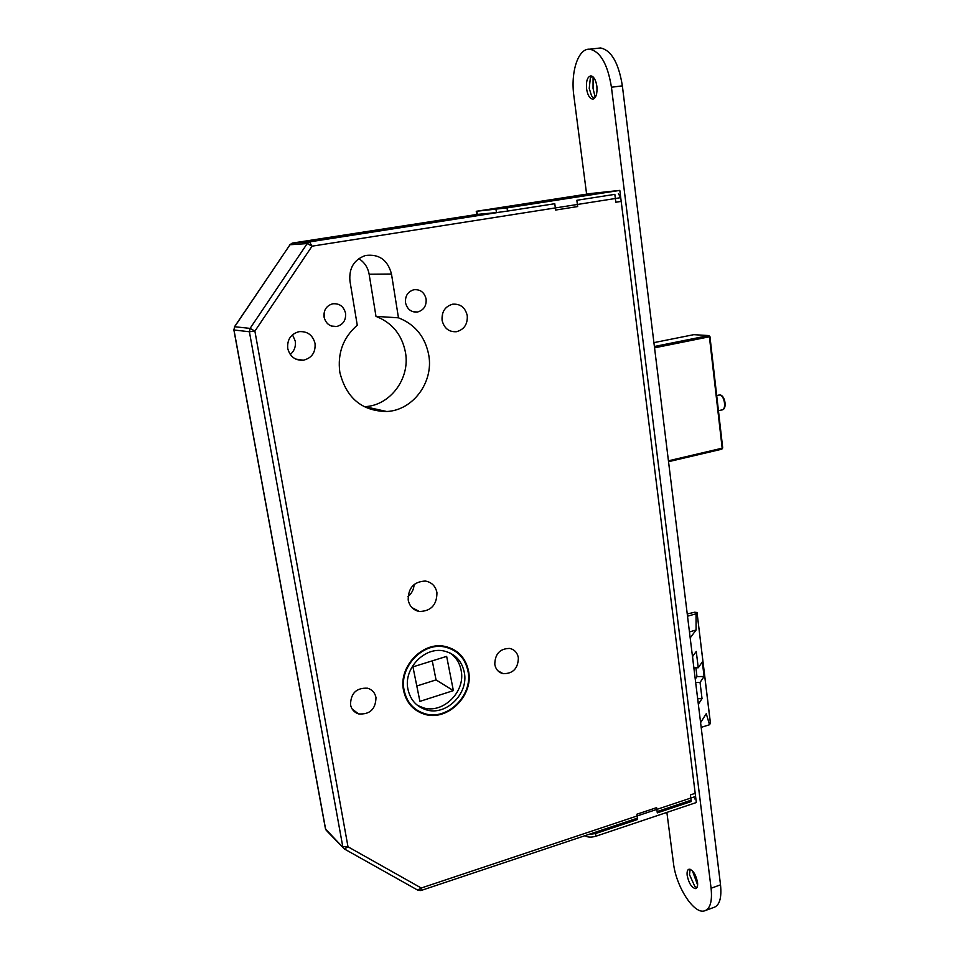 <?xml version="1.0" encoding="UTF-8"?>
<svg xmlns="http://www.w3.org/2000/svg" width="959" height="959" viewBox="0 0 959 959"><rect width="100%" height="100%" fill="white"/><g stroke="black" fill="none" stroke-linecap="round" stroke-linejoin="round"><path stroke-width="1.44" d="M403.439 689.905C406.029 702.491 413.113 710.619 424.681 714.287C447.35 721.516 473.434 695.97 468.663 671.696C465.954 658.078 458.126 649.663 445.168 646.45C423.051 641.091 398.584 666.325 403.439 689.905M414.6 709.204L419.071 711.374M451.857 649.303L447.481 647.001M468.112 671.851C465.451 658.473 457.767 650.214 445.048 647.049C423.303 641.775 399.244 666.565 404.015 689.749C406.556 702.132 413.521 710.116 424.909 713.712C447.182 720.796 472.799 695.695 468.112 671.851M407.839 688.682C410.092 699.65 416.278 706.711 426.395 709.876C446.019 716.025 468.543 693.896 464.396 672.882C462.058 661.135 455.309 653.858 444.161 651.041C424.945 646.294 403.643 668.195 407.839 688.682M417.465 705.38L423.41 707.85C442.95 713.987 465.391 691.966 461.255 671.048C459.9 663.268 456.148 657.239 449.999 652.983M324.538 311.052L324.214 317.837M345.564 313.257C346.067 320.258 343.118 324.669 336.705 326.504C330.088 326.959 325.868 323.806 324.046 317.045C323.519 310.165 326.372 305.753 332.617 303.811C339.39 303.2 343.706 306.341 345.564 313.257M426.12 299.064C426.551 305.921 423.686 310.237 417.549 312.011C411.219 312.442 407.203 309.337 405.513 302.696C405.058 295.935 407.827 291.62 413.844 289.75C420.318 289.198 424.405 292.303 426.12 299.064M292.495 334.775L295.24 341.032C295.995 346.499 294.329 350.982 290.253 354.482M315.043 343.466C315.667 352.516 311.759 358.115 303.296 360.248C295.156 360.596 289.966 356.664 287.736 348.453C287.053 339.606 290.805 334.02 298.98 331.67C307.407 331.083 312.754 335.015 315.043 343.466M442.567 313.557L442.195 320.893M467.261 315.655C467.716 324.322 464.072 329.68 456.328 331.73C448.788 332.054 444.041 328.242 442.087 320.258C441.584 311.747 445.108 306.389 452.66 304.195C460.404 303.679 465.271 307.503 467.261 315.655M375.988 697.577C375.64 709.276 369.826 714.719 358.546 713.904C354.183 712.429 351.497 709.36 350.514 704.697C350.778 693.153 356.472 687.663 367.597 688.214C372.188 689.629 374.981 692.746 375.988 697.577M518.363 657.802C518.112 668.459 513.029 673.745 503.127 673.674C498.536 672.475 495.755 669.382 494.784 664.395C494.976 653.87 499.963 648.548 509.744 648.428C514.504 649.567 517.38 652.683 518.363 657.802M414.108 584.487C413.832 589.389 411.795 593.417 408.007 596.57M436.944 592.662C436.884 604.949 430.999 611.231 419.299 611.482C413.257 610.188 409.553 606.364 408.198 600.01C408.162 587.915 413.88 581.598 425.376 581.046C431.694 582.221 435.554 586.093 436.944 592.662M398.464 317.813C415.187 324.418 425.305 336.921 428.805 355.345C433.66 382.425 412.826 410.44 386.693 411.507C361.963 411.099 346.343 398.057 339.834 372.38C337.34 353.236 343.154 337.52 357.263 325.233L349.939 280.987C348.884 268.052 354.075 259.553 365.511 255.49C379.081 253.775 387.736 259.961 391.488 274.022L398.464 317.813L375.988 316.386C392.207 322.739 402.037 334.799 405.489 352.564C410.26 378.673 390.097 405.657 364.78 406.652L364.096 406.688M618.363 193.706L620.725 197.662L695.587 796.461L694.772 798.979M419.91 701.377L412.945 666.877L446.654 656.376L453.367 690.624L419.91 701.377M416.805 685.997L436.045 679.895L432.269 660.859M436.045 679.895L453.367 690.624M694.508 673.134L692.542 656.579L696.258 651.437L698.248 667.764L702.324 661.926L704.086 676.479L700.046 682.448L702.024 698.62L698.392 704.158L696.33 687.939M700.585 722.63L706.28 713.652L709.516 724.74L710.403 723.29L697.025 612.501L694.616 612.226L687.243 614M690.18 637.903L696.09 630.015L696.042 613.808L696.977 612.597M709.516 724.74L701.173 727.366M696.042 613.808L687.519 616.205M696.09 630.015L689.449 631.921M693.932 667.86L698.248 667.764M695.251 679.116L696.977 676.61L695.898 667.812M696.977 676.61L704.086 676.479M695.659 682.52L700.046 682.448M697.72 698.679L702.024 698.62M358.762 258.63C364.42 262.203 367.872 267.393 369.131 274.202L375.988 316.386M410.955 705.8L414.971 708.713M456.04 651.772L452.133 648.752M344.808 849.218L417.621 890.084L421.265 888.01L695.587 796.461M234.511 326.755L289.99 244.749L234.655 326.743L233.876 329.896L234.655 326.743L250.083 328.386L254.89 331.131L347.997 846.785L342.783 846.665L249.388 331.754L233.984 329.992L325.592 829.044L344.401 848.991L347.997 846.785L421.265 888.01L420.929 890.551L418.1 890.336M620.725 197.662L312.047 246.175L309.469 241.908L307.204 243.574L312.047 246.175L254.89 331.131L249.388 331.754L250.083 328.386L307.204 243.574L289.99 244.749L292.183 243.142L289.822 244.809M507.047 207.887L619.814 190.397L590.648 193.514L476.251 211.304L507.047 207.887L507.491 211.088L554.77 203.716L555.621 210.045L577.666 206.557L576.85 200.275L614.839 194.353L615.834 202.241L621.192 201.402L621.216 202.169M507.491 211.088L496.45 212.598L495.983 209.41M476.887 211.292L477.33 214.396L496.45 212.598M477.33 214.396L292.663 243.035L309.961 241.8L499.171 212.287M619.814 190.397L621.192 201.402M588.802 834.414L595.527 833.575L595.899 836.224C591.583 837.459 588.155 837.387 585.613 836.032L585.074 835.661M636.177 818.566L637.603 819.477L595.527 833.575M689.725 800.657L691.223 801.532L657.299 812.884L656.603 807.646L636.896 814.215L637.603 819.477M695.047 792.637L695.191 793.321L690.396 794.927L691.223 801.532M595.899 836.224L696.342 802.527L695.191 793.321M696.881 887.698L694.748 886.284L689.497 874.656L690.156 869.262M687.183 875.471C686.8 871.755 687.435 869.657 689.125 869.166C693.009 870.005 695.802 874.392 697.517 882.34C697.9 886.044 697.253 888.142 695.587 888.621C691.691 887.77 688.886 883.383 687.183 875.471M595.215 97.458L593.046 88.396L593.082 76.924M594.232 98.525L591.547 95.804L589.234 88.408L590.312 78.254L591.907 76.121M586.56 88.743C585.985 80.976 587.435 76.696 590.912 75.881C593.861 76.516 595.851 79.981 596.882 86.274C597.433 94.054 595.995 98.321 592.542 99.101C589.593 98.477 587.591 95.025 586.56 88.743M586.608 194.138L573.878 95.996C570.461 72.057 578.157 48.118 589.713 49.197C600.43 51.522 607.67 64.193 611.446 87.233L711.087 888.25C712.441 901.724 710.092 909.312 704.05 911.014C693.405 913.747 675.999 886.116 673.494 863.4L666.877 812.405M597.697 48.286L600.55 47.962C611.351 50.264 618.627 62.898 622.367 85.854L720.521 884.833C721.827 898.283 719.442 905.871 713.34 907.598L706.076 910.271M697.625 885.037L692.434 870.832M718.435 410.68L721.839 409.925C726.694 409.996 724.572 395.204 719.682 394.976L718.675 395.096M391.488 274.022L369.131 274.202M343.13 847.684L327.175 831.309L325.401 828.504L233.888 329.968M499.639 212.227L309.469 241.908L292.447 243.118M668.435 460.811L722.175 448.189L709.396 336.777L654.553 347.829M721.779 449.196L668.543 461.687L721.779 449.196L722.714 447.961L709.948 336.597L708.737 335.566L693.777 334.667L653.918 342.639L693.621 334.691M654.386 346.499L708.653 335.578L709.396 336.777L708.737 335.566L694.208 334.691M722.535 447.853L721.863 449.184M720.521 884.833L711.087 888.25M622.367 85.854L611.446 87.233M716.697 395.528L719.813 394.964C725.004 394.952 727.378 408.858 722.367 409.817M422.931 713.088L424.681 714.287M443.466 646.162L445.048 647.049M423.41 707.85L426.395 709.876M336.705 326.504L331.394 326.036M417.549 312.011L413.209 311.783M303.296 360.248L295.636 359.038M456.328 331.73L451.138 331.311M358.546 713.904L352.157 709.013M503.127 673.674L497.865 670.761M419.299 611.482L411.902 607.574M386.693 411.507L364.78 406.652M710.451 723.182L697.025 612.501M421.073 890.491L637.423 818.147M657.119 811.566L691.067 800.214M325.473 828.888L325.832 829.835M476.263 211.34L476.707 214.396M689.569 870.724L689.917 869.681M590.312 78.254L590.96 77.128M600.55 47.962L589.713 49.197M592.542 99.101L593.321 99.005M591.547 95.804L594.065 98.453M694.748 886.284L696.941 887.602"/></g></svg>
